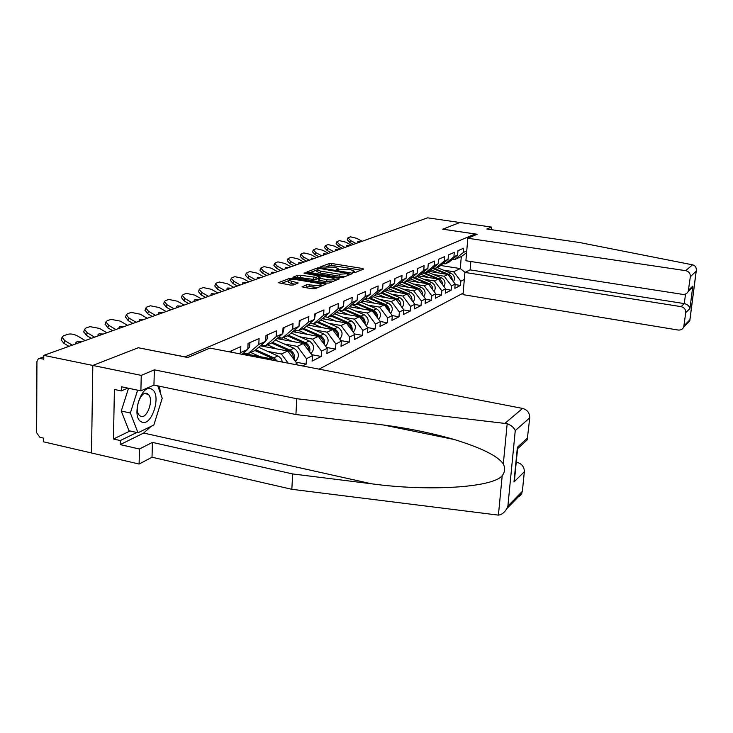 <?xml version="1.0" encoding="UTF-8"?>
<svg xmlns="http://www.w3.org/2000/svg" width="733" height="733" viewBox="0 0 733 733"><rect width="100%" height="100%" fill="white"/><g stroke="black" fill="none" stroke-linecap="round" stroke-linejoin="round"><path stroke-width="1.1" d="M353.242 272.575L355.038 272.548L363.568 269.103L362.624 268.507L331.71 263.504L329.181 263.532L320.138 266.995L334.624 267.133L338.096 268.507L336.218 269.616L336.988 269.927L348.111 269.323L350.722 269.753L354.277 271.164L352.454 272.264L353.242 272.575M302.088 286.502L302.986 287.18L312.285 288.765L315.053 288.701L325.947 284.193L292.385 278.274L289.672 278.329L278.283 282.718L290.46 285.055L293.227 285L298.184 282.956L288.701 280.391C289.471 279.392 292.101 279.163 296.59 279.694L317.966 283.286L320.99 284.532C320.211 285.522 317.581 285.751 313.119 285.219L306.779 284.661L302.069 286.915M138.4 347.689L92.816 365.446L43.788 355.377L427.586 217.829L459.893 222.511L442.714 229.191L475.14 233.974L184.982 356.87L138.4 347.772M339.865 277.67L342.494 277.624L352.326 273.647L351.382 273.024L320.019 267.893L317.435 267.93L306.962 271.97L339.865 277.67M339.306 278.906L329.062 283.048L326.359 283.103L292.916 277.23L297.763 275.296L300.438 275.251L316.06 277.367L319.221 276.029L304.708 273.363L303.957 273.061L305.954 272.896L338.371 278.265L339.306 278.906M319.057 369.139L463.146 293.154M475.14 233.974L475.03 235.174M229.255 351.813L240.827 346.59L240.571 352.628L247.809 349.375L248.075 343.392L259.079 338.536L258.804 344.428L265.694 341.331L265.978 335.494L276.46 330.858L276.167 336.621L282.736 333.671L283.03 327.963L293.026 323.546L292.724 329.181L298.991 326.368L299.293 320.779L308.831 316.564L308.52 322.08L314.503 319.396L314.814 313.926L323.931 309.903L323.61 315.3L329.337 312.725L329.658 307.374L338.371 303.526L338.05 308.813L343.52 306.348L343.85 301.107L352.197 297.424L351.858 302.601L357.108 300.246L357.438 295.106L365.437 291.569L365.098 296.654L370.128 294.391L370.467 289.352L378.136 285.962L377.797 290.946L382.617 288.775L382.965 283.836L390.332 280.583L389.983 285.467L394.611 283.387L394.959 278.54L402.032 275.416L401.684 280.208L406.137 278.201L406.494 273.446L413.293 270.44L412.936 275.15L417.224 273.226L417.581 268.553L424.123 265.658L423.766 270.285L427.889 268.425L428.246 263.843L434.55 261.058L434.193 265.593L438.16 263.807L438.517 259.308L444.592 256.623L444.235 261.085L448.065 259.363L448.422 254.928L454.277 252.344L453.919 256.724L457.612 255.066L457.969 250.713L463.623 248.221L463.256 252.528L466.738 250.961M464.31 279.438L460.837 281.188L453.672 271.732L443.254 270.083M455.138 284.578L460.471 285.439L460.837 281.188M460.471 285.439L454.827 288.316L455.193 284.019L451.501 285.87L444.216 276.249L433.624 274.554M445.609 289.297L451.143 290.204L451.501 285.87M451.143 290.204L445.298 293.182L445.655 288.811L441.825 290.726L434.422 280.931L423.656 279.191M435.732 294.18L441.468 295.133L441.825 290.726M441.468 295.133L435.402 298.221L435.759 293.777L431.792 295.766L424.26 285.788L413.311 283.992M425.479 299.247L431.444 300.246L431.792 295.766M431.444 300.246L425.149 303.453L425.506 298.927L421.393 300.997L413.714 290.818L402.573 288.976M414.841 304.497L421.035 305.551L421.393 300.997M421.035 305.551L414.502 308.886L414.86 304.277L410.581 306.421L402.765 296.05L391.431 294.144M403.782 309.958L410.233 311.058L410.581 306.421M410.233 311.058L403.443 314.521L403.791 309.83L399.348 312.056L391.395 301.483L379.85 299.522M398.999 316.784L391.944 320.385L392.292 315.602L398.999 316.784L399.348 312.056M379.566 307.127L384.248 304.891L392.292 315.602L387.665 317.93L379.566 307.127L367.81 305.111M380.235 321.494L387.326 322.74L387.665 317.93M387.326 322.74L379.987 326.487L380.326 321.613L375.516 324.032L367.251 313.009L355.285 310.929M367.664 327.596L375.177 328.934L375.516 324.032M375.177 328.934L367.535 332.837L367.865 327.871L362.853 330.391L354.424 319.139L342.238 316.977M354.552 333.946L362.523 335.393L362.853 330.391M362.523 335.393L354.552 339.452L354.882 334.385L349.659 337.015L341.056 325.516L328.631 323.29M340.872 340.57L349.329 342.119L349.659 337.015M349.329 342.119L341.019 346.361L341.34 341.193L335.888 343.933L327.11 332.177L314.439 329.877M326.588 347.46L335.567 349.137L335.888 343.933M335.567 349.137L326.881 353.563L327.202 348.294L321.503 351.153L312.551 339.132L299.623 336.749M311.653 354.662L321.191 356.467L321.503 351.153M321.191 356.467L312.121 361.094L312.432 355.707L306.467 358.703L297.323 346.407L284.138 343.933M296.013 362.175L306.165 364.127L306.467 358.703M306.165 364.127L302.573 365.959M296.902 364.869L296.975 363.467L294.941 364.484M239.27 353.746L240.571 352.628M242.092 354.296L247.809 349.375M243.677 352.921L247.946 353.746L258.804 344.428M265.694 341.331L254.91 350.576L247.946 353.746M265.346 346.764L261.406 345.005L265.483 345.756L276.167 336.621M282.736 333.671L272.117 342.742L265.483 345.756M269.671 359.61L271.32 358.822L243.136 353.398M272.282 360.114L271.32 358.822M278.338 337.427L282.205 338.142L292.724 329.181M309.656 351.987C310.526 347.9 309.124 344.812 305.459 342.714L288.527 335.265L282.205 338.142M288.206 363.183L281.39 354.012L267.93 351.446M281.39 354.012L287.712 350.997L260.444 345.829M288.536 335.256L298.991 326.368M296.975 363.467L287.712 350.997M294.483 330.198L298.166 330.876L308.52 322.08M314.503 319.396L304.213 328.118L298.166 330.876M297.323 346.407L303.361 343.52L276.964 338.6M312.432 355.707L303.361 343.52M309.903 323.29L313.412 323.922L323.61 315.3M329.337 312.725L319.194 321.292L313.412 323.922M312.551 339.132L318.324 336.383L292.742 331.683M327.202 348.294L318.324 336.383M324.655 316.683L327.999 317.279L338.05 308.813M343.52 306.348L333.533 314.759L327.999 317.279M327.11 332.177L332.635 329.538L307.823 325.058M341.34 341.193L332.635 329.538M338.765 310.352L341.972 310.92L351.858 302.601M357.108 300.246L347.268 308.501L341.972 310.92M341.056 325.516L346.352 322.987L322.263 318.699M354.882 334.385L346.352 322.987M352.289 304.287L355.358 304.818L365.098 296.654M370.128 294.391L360.434 302.509L355.358 304.818M354.424 319.139L359.5 316.711L336.108 312.597M367.865 327.871L359.5 316.711M365.254 298.468L368.195 298.972L377.797 290.946M382.617 288.775L373.07 296.746L368.195 298.972M367.251 313.009L372.126 310.682L349.375 306.742M380.326 321.613L372.126 310.682M377.697 292.888L380.519 293.356L389.983 285.467M394.611 283.387L385.201 291.221L380.519 293.356M384.248 304.891L362.111 301.107M389.654 287.51L392.357 287.959L401.684 280.208M406.137 278.201L396.865 285.916L392.357 287.959M391.395 301.483L395.893 299.33L374.343 295.692M403.791 309.83L395.893 299.33M401.153 282.352L403.746 282.773L412.936 275.15M417.224 273.226L408.079 280.803L403.746 282.773M402.765 296.05L407.099 293.979L386.108 290.479M414.86 304.277L407.099 293.979M412.203 277.386L414.704 277.789L423.766 270.285M427.889 268.425L418.873 275.883L414.704 277.789M413.714 290.818L417.883 288.829L397.423 285.449M425.506 298.927L417.883 288.829M422.849 272.594L425.25 272.978L434.193 265.593M438.16 263.807L429.272 271.146L425.25 272.978M424.26 285.788L428.274 283.863L408.318 280.611M435.759 293.777L428.274 283.863M452.188 280.061C452.16 277.376 450.96 275.461 448.596 274.316L433.121 267.985L435.42 268.351L444.235 261.085M448.065 259.363L439.296 266.583L435.42 268.351M434.422 280.931L438.297 279.081L418.772 275.929M445.655 288.811L438.297 279.081M442.998 263.532L445.224 263.88L453.919 256.724M457.612 255.066L448.962 262.176L445.224 263.88M444.216 276.249L447.955 274.472L428.732 271.393M455.193 284.019L447.955 274.472M452.536 259.244L454.689 259.574L463.256 252.528M453.672 271.732L460.287 268.58L461.304 256.559L454.689 259.574M440.634 265.483L460.287 268.58L465.043 272.355M461.304 256.559L466.591 252.711M151.245 426.267L143.65 433.056L120.203 444.619L139.472 449.008L139.105 464.035L91.515 452.976L92.816 365.446L138.253 347.744L187.767 357.502L209.895 348.083L522.611 408.409C527.357 409.82 529.739 412.963 529.739 417.847L515.262 430.564C514.044 427.651 511.35 425.36 507.19 423.692L296.783 398.715L154.361 369.835L141.258 375.388L92.816 365.446L91.515 452.976L43.329 441.779L43.348 438.059L39.875 437.262L36.65 432.8L36.934 361.644L38.308 358.822L40.251 358.492L43.769 359.216L43.788 355.377M360.975 270.156L331.6 265.383L326.46 266.4M317.013 269.964L309.793 272.685M349.714 274.701L349.009 274.591M348.954 273.611L320.724 268.654L318.919 268.681L317.022 269.735L320.486 271.109L339.434 274.224L348.954 273.611L348.862 275.049M316.922 271.577L320.376 273.043L320.486 271.109M345.38 276.451L339.315 276.167L320.376 273.043M295.793 277.972L297.653 277.266L297.763 275.296M318.324 278.412L315.941 279.337L313.275 279.383L297.653 277.266M319.157 277.056L320.037 277.202M334.55 279.621L336.676 279.969M326.936 279.667C331.27 280.189 333.817 279.979 334.587 279.044L331.582 277.825L324.151 276.588L321.503 276.634L318.351 277.972L326.936 279.667L326.817 281.655L331.912 281.893M318.232 279.924L319.341 280.4L319.46 278.421M326.817 281.655L319.341 280.4M318.049 287.492L309.408 286.621L304.671 287.464M288.6 282.287L291.514 283.589L291.615 281.582M295.234 284.221L291.514 283.589M288.683 280.647L281.188 283.479M323.088 285.458L320.953 285.1M453.498 281.793C455.312 278.201 454.451 275.342 450.905 273.207L437.115 267.572M451.363 278.961L448.229 274.829M447.029 274.316L432.589 268.406M438.728 272.997L430.912 269.79M428.997 271.274L429.657 271.549M353.453 244.401L349.733 242.394L347.231 239.783L347.983 237.886L350.493 240.488L356.027 243.475M362.157 241.276L356.678 238.326L350.475 236.823L347.983 237.886M357.805 242.843L357.741 241.633L360.407 241.908M141.423 421.878C151.63 427.806 162.158 394.143 151.731 389.205C141.634 382.479 130.556 417.306 141.423 421.878M140.397 416.115C146.893 420.055 154.306 399.228 148.213 394.327L147.461 393.777C141.13 389.544 133.424 410.324 139.481 415.446L140.397 416.115M157.769 385.87L162.222 398.266L153.857 424.984L137.996 432.754L128.999 430.747L121.257 411.021L128.532 388.261M137.996 432.754L130.364 413L137.621 390.167M121.257 411.021L130.364 413M692.566 264.824L693.739 265.209C695.782 266.326 696.616 268.296 696.222 271.109L690.339 276.707C690.422 273.473 688.864 271.457 685.667 270.66L692.566 264.824L579.207 242.458L486.831 229.017L491.422 227.074L459.893 222.511L442.778 229.172L477.22 234.248L467.828 238.243L685.667 270.66M491.192 229.649L491.422 227.074M470.824 261.507L470.11 269.872L464.914 272.419L463.018 294.629L678.117 330.033C680.728 330.299 682.597 329.3 683.724 327.019L685.731 312.679C685.813 309.482 684.265 307.475 681.085 306.651L684.301 303.599C687.49 304.369 689.368 306.009 689.936 308.529L685.731 312.679M464.914 272.419L681.085 306.651M467.828 238.243L465.904 260.746L682.652 294.364C685.218 294.611 687.087 293.621 688.241 291.395L690.339 276.707M470.11 269.872L684.301 303.599L685.52 294.025M688.644 289.975L692.822 286.127L692.144 287.794L688.342 291.166M684.054 325.754L689.881 319.799L689.808 320.779L687.893 322.74M139.472 449.008L152.418 442.402L292.669 473.949L291.835 489.296L498.413 515.125C501.674 514.713 504.46 512.578 506.76 508.729L507.887 506.109L522.372 491.284L520.888 494.949L518.918 496.598L516.408 497.386M292.669 473.949L371.439 483.771C427.696 491.568 492.888 487.72 502.197 475.653C504.991 471.997 505.367 468.103 503.314 463.98C497.954 456.1 481.627 447.955 454.313 439.534C429.327 432.406 403.095 427.229 375.635 424.022L295.912 414.53L153.948 385.082L140.883 390.854L121.394 386.758L121.302 390.918L114.403 389.461L113.459 439.003L120.285 440.551L136.787 432.488M152.418 442.402L152.015 457.227L139.105 464.035M291.835 489.296L152.015 457.227M529.739 417.847L527.21 439.892L522.959 443.813M141.258 375.388L140.883 390.854M120.203 444.619L120.285 440.551M154.361 369.835L153.948 385.082M296.783 398.715L295.912 414.53M516.114 463.494L517.278 462.395C521.969 463.852 524.324 466.976 524.333 471.768L522.372 491.284M517.278 462.395L516.252 462.184M159.418 386.218L160.609 393.777M159.547 406.806L156.175 417.599M127.808 388.114L121.302 390.918M113.459 439.003L130.053 430.986M517.535 449.137L517.397 447.277L527.742 437.775M524.333 471.768L513.98 481.966L514.676 478.145M442.668 284.862C442.677 282.086 441.468 280.098 439.012 278.897L424.224 272.813M443.969 286.585C445.911 282.929 445.059 279.979 441.413 277.752L427.403 271.998M441.834 283.763L438.508 279.365M437.546 278.961L422.593 272.804M428.942 277.569L420.861 274.243M419.001 275.782L419.725 276.084M432.791 289.837C432.855 286.96 431.618 284.899 429.08 283.644L414.805 277.743M434.092 291.56C436.172 287.831 435.329 284.789 431.563 282.452L417.343 276.579M431.966 288.747L428.429 284.065M427.733 283.781L412.303 277.395M418.8 282.315L410.425 278.852M408.547 280.418L409.445 280.794M422.547 295.005C422.666 292.027 421.411 289.874 418.781 288.564L404.277 282.535M423.839 296.718C426.075 292.916 425.25 289.782 421.356 287.336L406.916 281.335M421.722 293.915L417.975 288.949M417.553 288.775L402.729 282.608M408.272 287.244L399.604 283.634M397.689 285.219L398.77 285.678M411.909 300.365C412.083 297.286 410.819 295.051 408.098 293.667L393.355 287.51M413.201 302.078C415.593 298.194 414.786 294.968 410.773 292.394L396.086 286.264M411.085 299.275L407.127 294.015M406.998 293.96L392.494 287.904M397.35 292.348L388.362 288.591M386.428 290.204L387.702 290.744M400.869 305.945C401.107 302.747 399.815 300.42 396.993 298.972L382.012 292.678M402.142 307.631C404.708 303.682 403.92 300.356 399.769 297.644L384.852 291.386M400.044 304.846L396.122 299.394L381.123 293.081M386.007 297.662L376.68 293.731M374.719 295.381L376.203 296.004M342.366 248.368L338.591 246.325L336.071 243.668L336.841 241.743L339.361 244.391L344.977 247.433M351.327 245.161L345.756 242.156L339.425 240.635L336.841 241.743M346.819 246.774L346.782 245.546L349.513 245.812M330.885 252.491L327.055 250.402L324.517 247.699L325.287 245.738L327.825 248.441L333.533 251.538M340.112 249.183L334.459 246.114L327.981 244.584L325.287 245.738M335.439 250.851L335.43 249.586L338.234 249.852M318.983 256.752L315.098 254.626L312.551 251.877L313.321 249.88L315.877 252.628L321.668 255.79M328.485 253.343L322.749 250.219L316.125 248.67L313.321 249.88M323.647 255.084L323.665 253.783L326.542 254.049M306.641 261.177L302.692 259.006L300.136 256.211L300.915 254.177L303.48 256.971L309.363 260.197M316.436 257.668L310.609 254.47L303.829 252.903L300.915 254.177M311.415 259.464L311.47 258.126L314.42 258.392M293.841 265.767L289.819 263.55L287.244 260.701L288.042 258.639L290.616 261.479L296.599 264.778M303.938 262.148L298.019 258.886L291.083 257.301L288.042 258.639M298.725 264.008L298.817 262.643L301.84 262.9M389.388 311.736C389.69 308.419 388.38 306.009 385.457 304.488L370.22 298.047M390.643 313.412C393.401 309.39 392.631 305.963 388.343 303.105L373.143 296.691M388.554 310.636L387.61 307.64L385.448 305.395L369.295 298.468M374.215 303.178L364.53 299.073M362.542 300.75L364.246 301.474M280.537 270.532L276.46 268.269L273.867 265.373L274.664 263.275L277.257 266.161L283.332 269.524M290.964 266.794L284.945 263.468L277.844 261.864L274.664 263.275M285.549 268.736L285.668 267.325L288.784 267.572M377.44 317.765C377.816 314.338 376.487 311.818 373.464 310.224L357.97 303.627M378.677 319.423C381.636 315.337 380.903 311.791 376.469 308.785L360.856 302.152M376.606 316.656L375.681 313.522L373.454 311.168L357.008 304.067M361.946 308.923L351.886 304.626M349.861 306.33L351.822 307.164M266.72 275.489L262.57 273.171L259.968 270.23L260.765 268.095L263.376 271.027L269.552 274.472M277.477 271.622L271.366 268.232L264.082 266.61L260.765 268.095M271.851 273.647L271.494 272.63L272.016 272.19L275.214 272.438M364.997 324.041C365.455 320.486 364.118 317.875 360.975 316.189L345.206 309.445M366.262 325.635L366.262 325.635C369.395 321.494 368.672 317.847 364.099 314.695L348.065 307.842M364.164 322.932C363.935 320.009 362.542 317.92 359.995 316.656L344.208 309.894M349.174 314.897L338.71 310.407M336.658 312.13L338.884 313.083M252.344 280.638L248.121 278.274L245.5 275.287L246.315 273.107L248.936 276.094L255.221 279.603M263.468 276.653L257.246 273.18L249.788 271.54L246.315 273.107M257.613 278.751L257.265 277.725L257.814 277.257L261.113 277.495M352.032 330.583C352.582 326.909 351.226 324.178 347.964 322.41L331.921 315.492M353.233 332.177L353.443 332.012C356.614 327.788 355.881 324.068 351.226 320.843L334.734 313.751M351.208 329.474C351.015 326.414 349.595 324.224 346.938 322.896L330.876 315.969M335.879 321.127L326.258 316.968M322.886 318.168L325.397 319.258M237.373 285.998L233.085 283.589L230.483 280.473M248.881 281.875L242.559 278.329L234.908 276.671L232.068 277.642L231.271 278.329L233.909 281.362L240.296 284.954M242.788 284.065L242.449 283.03L243.035 282.526L246.435 282.755M357.411 295.491L357.237 298.23M338.518 337.409C339.159 333.597 337.794 330.757 334.395 328.888L318.076 321.805M339.672 338.958L340.075 338.655C343.301 334.358 342.54 330.556 337.803 327.266L320.834 319.909M337.684 336.291C337.556 333.103 336.099 330.803 333.332 329.401L316.986 322.3M321.998 327.614L313.458 323.904M308.529 324.462L311.351 325.69M221.787 291.587L217.426 289.114L214.815 285.934M233.699 287.318L227.267 283.689L219.405 282.013L216.455 283.03L215.603 283.772L218.251 286.85L224.747 290.525M227.349 289.59L227.019 288.555L227.651 288.005L231.142 288.234M343.979 301.052L343.612 304.946M324.407 344.537C325.159 340.588 323.766 337.629 320.239 335.65L303.618 328.384M325.516 346.031L326.139 345.582C329.41 341.202 328.622 337.327 323.794 333.955L306.321 326.332M323.565 343.42C323.5 340.085 322.016 337.675 319.13 336.181L302.482 328.906M307.521 334.395L298.807 330.583M293.521 331.023L296.682 332.406M205.533 297.415L201.099 294.886L198.478 291.624M217.875 292.989L211.324 289.278L203.261 287.583L200.182 288.637L199.266 289.443L201.932 292.568L208.538 296.334M211.251 295.362L210.93 294.318L211.608 293.722L215.209 293.942M330.015 307.209L329.392 311.736M310.719 353.416L311.589 352.82C314.897 348.358 314.091 344.4 309.17 340.946L291.157 333.029M308.822 350.86C308.822 347.378 307.31 344.849 304.296 343.273L287.345 335.806M292.394 341.477L283.497 337.556M277.825 337.858L281.362 339.425M188.573 303.489L184.056 300.897L181.445 297.552M201.364 298.908L194.703 295.106L186.411 293.383L183.204 294.492L182.224 295.372L184.899 298.542L191.625 302.399M194.456 301.382L194.144 300.338L194.868 299.696L198.588 299.898M315.428 313.651L314.539 318.727M294.235 359.775C295.234 355.542 293.823 352.326 290.002 350.108L272.557 342.366M295.234 361.131L296.37 360.389C299.733 355.835 298.899 351.794 293.878 348.248L275.306 340.02M293.392 358.648C293.466 355.01 291.926 352.362 288.784 350.686L271.512 343.017M276.579 348.89L267.49 344.849M170.862 309.839L166.263 307.182L163.651 303.755M184.13 305.084L177.349 301.19L168.819 299.449L165.466 300.612L164.421 301.556L167.106 304.781L173.959 308.73M176.91 307.668L176.607 306.632L177.386 305.918L181.225 306.119M300.182 320.385L299.009 325.965M277.386 361.103L273.821 357.832L255.835 349.788M282.498 362.084L281.252 358.849L278.852 356.421L258.703 347.323M275.434 360.728L272.548 358.446L254.928 350.557M260.023 356.65L250.732 352.481M246.343 353.434L248.579 354.442M152.336 316.482L147.654 313.751L145.042 310.233M166.125 311.534L159.217 307.548L150.439 305.789L146.93 306.999L145.803 308.043L148.506 311.296L155.478 315.355M158.575 314.246L158.282 313.211L159.116 312.432L163.083 312.625M284.212 327.44L282.746 333.497M132.948 323.427L128.183 320.633L125.581 317.013M147.287 318.287L140.25 314.191L131.216 312.423L127.542 313.687L126.323 314.824L129.035 318.122L136.146 322.282M139.38 321.118L139.096 320.101L140.003 319.249L144.108 319.423M267.49 334.825L267.288 338.747L265.034 341.899M112.644 330.702L107.778 327.834L105.195 324.105M127.56 325.36L120.395 321.155L111.077 319.359L107.229 320.688L105.918 321.943L108.64 325.278L115.878 329.538M119.277 328.329L119.003 327.321L119.974 326.387L124.234 326.551M249.944 342.568L249.559 347.103L246.884 350.172M91.341 338.334L86.384 335.393L83.809 331.554M106.881 332.773L99.578 328.448L89.967 326.643L85.926 328.036L84.515 329.41L87.245 332.773L94.63 337.162M98.195 335.879L97.929 334.899L98.982 333.872L103.39 334.019M231.518 350.704L231.692 352.289M68.966 346.361L63.918 343.328L61.178 339.938L61.37 339.361M85.184 340.543L77.735 336.108C74.097 334.184 70.789 333.57 67.812 334.275L63.569 335.741L62.048 337.262L64.788 340.653L72.31 345.161M76.049 343.814L75.801 342.861L76.938 341.725L81.51 341.862M43.778 357.218L40.251 358.492M353.645 272.63L353.7 271.696M337.446 269.973L337.501 269.057M329.071 265.419L329.181 263.532M331.6 265.383L331.71 263.504M362.56 269.515L362.624 268.507M317.362 269.295L317.435 267.93M319.982 268.58L320.019 267.893M351.318 274.05L351.382 273.024M339.315 276.167L339.434 274.224M347.662 275.535L347.754 274.087M300.328 277.221L300.438 275.251M313.275 279.383L313.385 277.413M315.941 279.337L316.06 277.367M318.928 277.633L319.011 276.222M305.918 273.565L305.954 272.896M338.307 279.31L338.371 278.265M306.66 286.676L306.779 284.661M309.408 286.621L309.518 284.606M313.009 287.235L313.119 285.219M297.03 283.534L297.085 282.507M289.599 279.731L289.672 278.329M292.33 279.401L292.385 278.274M324.746 284.789L324.811 283.726M448.596 274.316L450.905 273.207M350.493 240.488L349.733 242.394M690.66 289.159L690.578 289.792M689.881 319.799L696.093 271.65M692.822 286.127L689.936 308.529M498.413 515.125L502.197 475.653M503.314 463.98L507.19 423.692M515.262 430.564L507.887 506.109M513.98 481.966L517.397 447.277M505.092 423.207L522.611 408.409M143.65 433.056L371.439 483.771M439.012 278.897L441.413 277.752M429.08 283.644L431.563 282.452M418.781 288.564L421.356 287.336M408.098 293.667L410.773 292.394M396.993 298.972L399.769 297.644M339.361 244.391L338.591 246.325M327.825 248.441L327.055 250.402M315.877 252.628L315.098 254.626M303.48 256.971L302.692 259.006M290.616 261.479L289.819 263.55M385.457 304.488L388.343 303.105M277.257 266.161L276.46 268.269M373.464 310.224L376.469 308.785M263.376 271.027L262.57 273.171M360.975 316.189L364.099 314.695M248.936 276.094L248.121 278.274M347.964 322.41L351.226 320.843M346.452 323.125L346.938 322.896M233.909 281.362L233.085 283.589M334.395 328.888L337.803 327.266M332.745 329.676L333.332 329.401M218.251 286.85L217.426 289.114M320.239 335.65L323.794 333.955M318.424 336.52L319.13 336.181M201.932 292.568L201.099 294.886M305.459 342.714L309.17 340.946M303.462 343.667L304.296 343.273M184.899 298.542L184.056 300.897M290.002 350.108L293.878 348.248M287.822 351.144L288.784 350.686M167.106 304.781L166.263 307.182M273.821 357.832L277.88 355.89M271.439 358.978L272.548 358.446M148.506 311.296L147.654 313.751M129.035 318.122L128.183 320.633M108.64 325.278L107.778 327.834M87.245 332.773L86.384 335.393M64.788 340.653L63.918 343.328M43.778 356.852L39.335 358.455M354.186 272.658L354.277 271.219M338.005 270.001L338.096 268.571M348.99 274.994L349.082 273.491M316.913 271.659L317.022 269.735M319.13 277.56L319.212 276.057M334.477 280.858L334.587 279.108M318.232 279.951L318.351 277.972M320.88 286.346L320.981 284.615M288.6 282.388L288.701 280.391M144.658 393.575L148.213 394.327M688.241 291.395L692.144 287.794M689.808 320.779L683.724 327.019M689.89 320.156L696.222 271.109M383.68 425.039L454.313 439.534M527.21 439.892L517.599 448.761M514.511 479.776L517.608 448.385M521.933 493.153L506.76 508.729M230.455 280.547L231.271 278.329M339.617 338.884L340.075 338.655M214.778 286.026L215.603 283.772M325.443 345.93L326.139 345.582M198.441 291.743L199.266 289.443M310.636 353.297L311.589 352.82M181.381 297.717L182.224 295.372M295.142 361.002L296.37 360.389M163.578 303.957L164.421 301.556M144.96 310.49L145.803 308.043M125.471 317.325L126.323 314.824M105.057 324.499L105.918 321.943M83.654 332.022L84.515 329.41M61.178 339.938L62.048 337.262"/></g></svg>
